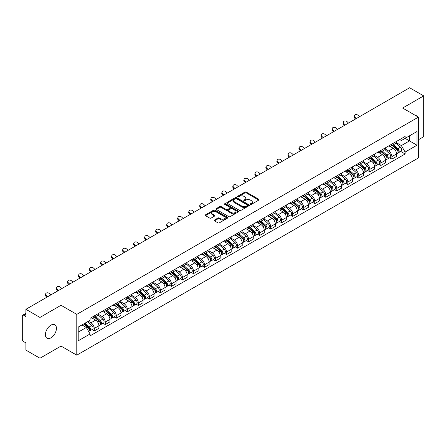 <?xml version="1.0" encoding="UTF-8"?>
<svg xmlns="http://www.w3.org/2000/svg" width="446" height="446" viewBox="0 0 446 446"><rect width="100%" height="100%" fill="white"/><g stroke="black" fill="none" stroke-linecap="round" stroke-linejoin="round"><path stroke-width="0.67" d="M250.44 204.346A0.686 0.396 0 0 0 251.41 204.346L258.78 200.092A0.981 0.569 0 0 0 259.07 199.691A0.981 0.569 0 0 0 258.78 199.29L246.292 192.081A0.981 0.569 0 0 0 244.91 192.081L237.54 196.335A0.686 0.396 0 0 0 237.339 196.614A0.686 0.396 0 0 0 237.54 196.898A0.686 0.396 0 0 0 238.51 196.898L239.463 196.346A3.139 1.812 0 0 1 243.901 196.346L244.943 196.948A3.139 1.812 0 0 1 245.863 198.23A3.139 1.812 0 0 1 244.943 199.507L243.99 200.059A0.686 0.396 0 0 0 243.789 200.343A0.686 0.396 0 0 0 243.99 200.622A0.686 0.396 0 0 0 244.96 200.622L245.913 200.07A3.139 1.812 0 0 1 250.351 200.07L251.393 200.672A3.139 1.812 0 0 1 252.313 201.954A3.139 1.812 0 0 1 251.393 203.237L250.44 203.783A0.686 0.396 0 0 0 250.239 204.067A0.686 0.396 0 0 0 250.44 204.346L250.44 203.783M50.922 337.873A7.794 4.499 120 0 0 56.012 331.004A7.794 4.499 120 0 0 54.819 324.755A7.794 4.499 120 0 0 50.922 325.145A7.794 4.499 120 0 0 45.827 332.014A7.794 4.499 120 0 0 47.025 338.258A7.794 4.499 120 0 0 50.922 337.873M417.473 116.607A7.794 4.499 120 0 0 416.642 115.86A7.794 4.499 120 0 0 415.583 115.514M214.454 220.034A0.981 0.569 0 0 0 214.169 220.435A0.981 0.569 0 0 0 214.454 220.837L217.96 222.855A0.981 0.569 0 0 0 219.348 222.855L227.532 218.133A0.981 0.569 0 0 0 227.817 217.732A0.981 0.569 0 0 0 227.532 217.33L215.044 210.122A0.981 0.569 0 0 0 213.656 210.122L205.472 214.849A0.981 0.569 0 0 0 205.188 215.251A0.981 0.569 0 0 0 205.472 215.647L209.704 218.094A0.981 0.569 0 0 0 211.092 218.094L214.593 216.07A0.981 0.569 0 0 0 214.883 215.669A0.981 0.569 0 0 0 214.593 215.267L212.497 214.058A2.626 1.516 0 0 1 211.727 212.987A2.626 1.516 0 0 1 213.35 211.588A2.626 1.516 0 0 1 216.21 211.917L224.427 216.661A2.626 1.516 0 0 1 225.197 217.732A2.626 1.516 0 0 1 223.574 219.131A2.626 1.516 0 0 1 220.714 218.802L219.348 218.01A0.981 0.569 0 0 0 217.96 218.01L214.454 220.034L214.454 220.837M76.784 314.374L61.024 305.276L39.967 317.435L25.901 309.312L409.634 87.767L423.7 95.884L402.643 108.044L418.398 117.142L76.784 314.374L76.784 355.172L418.398 157.945L418.398 117.142M239.53 210.4A0.981 0.569 0 0 0 240.918 210.4L249.102 205.678A0.981 0.569 0 0 0 249.392 205.277A0.981 0.569 0 0 0 249.102 204.876L236.62 197.667A0.981 0.569 0 0 0 235.232 197.667L227.047 202.395A0.981 0.569 0 0 0 226.758 202.796A0.981 0.569 0 0 0 227.047 203.192L239.53 210.4M224.929 204.497A0.686 0.396 0 0 1 225.626 204.591L225.626 203.777L238.32 211.103A0.981 0.569 0 0 1 238.604 211.504A0.981 0.569 0 0 1 238.32 211.906L230.13 216.628A0.981 0.569 0 0 1 228.748 216.628L216.26 209.419L216.26 208.622A0.981 0.569 0 0 0 215.97 209.023A0.981 0.569 0 0 0 216.26 209.419M216.26 208.622L219.761 206.598A0.981 0.569 0 0 1 221.149 206.598L226.211 209.52A0.981 0.569 0 0 0 227.599 209.52L229.924 208.182A0.981 0.569 0 0 0 230.214 207.78A0.981 0.569 0 0 0 229.924 207.379L224.65 204.335A0.686 0.396 0 0 1 224.45 204.056A0.686 0.396 0 0 1 224.873 203.688A0.686 0.396 0 0 1 225.626 203.777M39.967 317.435L39.967 358.233L25.901 350.116L25.901 342.89L23.716 341.625A2.001 1.154 -120 0 1 22.3 339.177L22.3 316.086A2.001 1.154 -120 0 1 22.713 315.171L25.901 313.332M418.398 139.749L423.7 136.688L423.7 95.884M39.967 358.233L61.024 346.074L76.784 355.172M25.901 309.312L25.901 316.537L23.716 315.272A2.001 1.154 -120 0 0 22.713 315.171M391.9 144.069A4.599 2.654 60 0 1 390.947 146.137L395.613 143.445A4.599 2.654 -120 0 0 396.561 141.376M385.277 149.02L388.65 150.965A4.599 2.654 60 0 1 391.9 156.596L396.561 153.903A4.599 2.654 -120 0 0 393.311 148.273L389.971 146.349M396.561 153.903L396.561 156.395L391.9 159.088L389.665 157.795M390.947 146.137A4.599 2.654 60 0 1 388.683 145.926M391.9 156.596L391.9 159.088M380.873 150.436A4.599 2.654 60 0 1 379.925 152.499L384.586 149.806A4.599 2.654 -120 0 0 385.539 147.743M378.637 164.161L380.873 165.449L385.539 162.757L385.539 160.27A4.599 2.654 -120 0 0 382.289 154.639L378.949 152.71M379.925 152.499A4.599 2.654 60 0 1 377.662 152.292M374.255 155.386L377.623 157.332A4.599 2.654 60 0 1 380.873 162.963L380.873 165.449M369.851 156.802A4.599 2.654 60 0 1 368.898 158.865L373.564 156.172A4.599 2.654 -120 0 0 374.512 154.11M367.615 170.523L369.851 171.816L374.512 169.123L374.512 166.637A4.599 2.654 -120 0 0 371.262 161.006L367.928 159.077M368.898 158.865A4.599 2.654 60 0 1 366.634 158.659M363.228 161.753L366.601 163.699A4.599 2.654 60 0 1 369.851 169.329L369.851 171.816M358.824 163.164A4.599 2.654 60 0 1 357.876 165.232L362.537 162.539A4.599 2.654 -120 0 0 363.49 160.471M356.588 176.889L358.824 178.183L363.49 175.49L363.49 172.998A4.599 2.654 -120 0 0 360.24 167.367L356.9 165.444M357.876 165.232A4.599 2.654 60 0 1 355.613 165.02M352.206 168.114L355.573 170.06A4.599 2.654 60 0 1 358.824 175.691L358.824 178.183M347.802 169.53A4.599 2.654 60 0 1 346.849 171.593L351.515 168.9A4.599 2.654 -120 0 0 352.468 166.837M345.566 183.256L347.802 184.544L352.468 181.851L352.468 179.364A4.599 2.654 -120 0 0 349.212 173.734L345.879 171.805M346.849 171.593A4.599 2.654 60 0 1 344.585 171.387M341.184 174.481L344.552 176.426A4.599 2.654 60 0 1 347.802 182.057L347.802 184.544M336.775 175.897A4.599 2.654 60 0 1 335.827 177.96L340.488 175.267A4.599 2.654 -120 0 0 341.441 173.204M334.539 189.617L336.775 190.91L341.441 188.218L341.441 185.731A4.599 2.654 -120 0 0 338.191 180.1L334.851 178.171M335.827 177.96A4.599 2.654 60 0 1 333.563 177.753M330.157 180.847L333.524 182.793A4.599 2.654 60 0 1 336.775 188.424L336.775 190.91M325.753 182.263A4.599 2.654 60 0 1 324.8 184.326L329.466 181.633A4.599 2.654 -120 0 0 330.419 179.571M323.517 195.984L325.753 197.277L330.419 194.584L330.419 192.092A4.599 2.654 -120 0 0 327.169 186.461L323.829 184.538M324.8 184.326A4.599 2.654 60 0 1 322.536 184.114M319.135 187.209L322.503 189.154A4.599 2.654 60 0 1 325.753 194.785L325.753 197.277M314.725 188.625A4.599 2.654 60 0 1 313.778 190.687L318.438 187.995A4.599 2.654 -120 0 0 319.392 185.932M312.49 202.35L314.731 203.638L319.392 200.945L319.392 198.459A4.599 2.654 -120 0 0 316.142 192.828L312.802 190.899M313.778 190.687A4.599 2.654 60 0 1 311.514 190.481M308.108 193.575L311.475 195.521A4.599 2.654 60 0 1 314.731 201.152L314.731 203.638M303.704 194.991A4.599 2.654 60 0 1 302.75 197.054L307.417 194.361A4.599 2.654 -120 0 0 308.37 192.298M301.468 208.717L303.704 210.005L308.37 207.312L308.37 204.825A4.599 2.654 -120 0 0 305.12 199.195L301.78 197.266M302.75 197.054A4.599 2.654 60 0 1 300.487 196.848M297.086 199.942L300.453 201.887A4.599 2.654 60 0 1 303.704 207.518L303.704 210.005M292.682 201.358A4.599 2.654 60 0 1 291.729 203.421L296.389 200.728A4.599 2.654 -120 0 0 297.343 198.665M290.441 215.078L292.682 216.371L297.343 213.679L297.343 211.187A4.599 2.654 -120 0 0 294.092 205.556L290.753 203.632M291.729 203.421A4.599 2.654 60 0 1 289.465 203.214M286.059 206.308L289.426 208.249A4.599 2.654 60 0 1 292.682 213.879L292.682 216.371M281.655 207.719A4.599 2.654 60 0 1 280.701 209.782L285.368 207.089A4.599 2.654 -120 0 0 286.321 205.026M279.419 221.445L281.655 222.732L286.321 220.04L286.321 217.553A4.599 2.654 -120 0 0 283.071 211.922L279.731 209.994M280.701 209.782A4.599 2.654 60 0 1 278.438 209.575M275.037 212.67L278.404 214.615A4.599 2.654 60 0 1 281.655 220.246L281.655 222.732M270.633 214.086A4.599 2.654 60 0 1 269.679 216.148L274.34 213.456A4.599 2.654 -120 0 0 275.293 211.393M268.397 227.811L270.633 229.099L275.293 226.406L275.293 223.92A4.599 2.654 -120 0 0 272.043 218.289L268.704 216.36M269.679 216.148A4.599 2.654 60 0 1 267.416 215.942M264.01 219.036L267.383 220.982A4.599 2.654 60 0 1 270.633 226.613L270.633 229.099M259.605 220.452A4.599 2.654 60 0 1 258.652 222.515L263.318 219.822A4.599 2.654 -120 0 0 264.272 217.76M257.37 234.172L259.605 235.466L264.272 232.773L264.272 230.281A4.599 2.654 -120 0 0 261.022 224.65L257.682 222.727M258.652 222.515A4.599 2.654 60 0 1 256.389 222.309M252.988 225.403L256.355 227.343A4.599 2.654 60 0 1 259.605 232.974L259.605 235.466M248.584 226.813A4.599 2.654 60 0 1 247.63 228.876L252.297 226.183A4.599 2.654 -120 0 0 253.244 224.121M246.348 240.539L248.584 241.827L253.244 239.134L253.244 236.648A4.599 2.654 -120 0 0 249.994 231.017L246.655 229.088M247.63 228.876A4.599 2.654 60 0 1 245.367 228.67M241.961 231.764L245.333 233.71A4.599 2.654 60 0 1 248.584 239.34L248.584 241.827M237.556 233.18A4.599 2.654 60 0 1 236.603 235.243L241.269 232.55A4.599 2.654 -120 0 0 242.223 230.487M235.321 246.906L237.556 248.193L242.223 245.501L242.223 243.014A4.599 2.654 -120 0 0 238.972 237.383L235.633 235.455M236.603 235.243A4.599 2.654 60 0 1 234.345 235.036M230.939 238.131L234.306 240.076A4.599 2.654 60 0 1 237.556 245.707L237.556 248.193M226.535 239.547A4.599 2.654 60 0 1 225.581 241.609L230.248 238.917A4.599 2.654 -120 0 0 231.195 236.854M224.299 253.267L226.535 254.56L231.195 251.867L231.195 249.375A4.599 2.654 -120 0 0 227.945 243.745L224.611 241.821M225.581 241.609A4.599 2.654 60 0 1 223.318 241.403M219.911 244.497L223.284 246.437A4.599 2.654 60 0 1 226.535 252.068L226.535 254.56M215.507 245.908A4.599 2.654 60 0 1 214.559 247.97L219.22 245.278A4.599 2.654 -120 0 0 220.173 243.215M213.272 259.633L215.507 260.927L220.173 258.234L220.173 255.742A4.599 2.654 -120 0 0 216.923 250.111L213.584 248.182M214.559 247.97A4.599 2.654 60 0 1 212.296 247.764M208.89 250.858L212.257 252.804A4.599 2.654 60 0 1 215.507 258.435L215.507 260.927M204.485 252.274A4.599 2.654 60 0 1 203.532 254.337L208.198 251.644A4.599 2.654 -120 0 0 209.146 249.582M202.25 266L204.485 267.288L209.146 264.595L209.146 262.109A4.599 2.654 -120 0 0 205.896 256.478L202.562 254.549M203.532 254.337A4.599 2.654 60 0 1 201.269 254.131M197.868 257.225L201.235 259.171A4.599 2.654 60 0 1 204.485 264.801L204.485 267.288M193.458 258.641A4.599 2.654 60 0 1 192.51 260.704L197.171 258.011A4.599 2.654 -120 0 0 198.124 255.948M191.222 272.361L193.458 273.654L198.124 270.962L198.124 268.47A4.599 2.654 -120 0 0 194.874 262.839L191.535 260.916M192.51 260.704A4.599 2.654 60 0 1 190.247 260.497M186.841 263.592L190.208 265.532A4.599 2.654 60 0 1 193.458 271.162L193.458 273.654M182.436 265.002A4.599 2.654 60 0 1 181.483 267.07L186.149 264.372A4.599 2.654 -120 0 0 187.103 262.309M180.201 278.728L182.436 280.021L187.103 277.328L187.103 274.836A4.599 2.654 -120 0 0 183.847 269.206L180.513 267.277M181.483 267.07A4.599 2.654 60 0 1 179.22 266.859M175.819 269.953L179.186 271.898A4.599 2.654 60 0 1 182.436 277.529L182.436 280.021M171.409 271.369A4.599 2.654 60 0 1 170.461 273.431L175.122 270.739A4.599 2.654 -120 0 0 176.075 268.676M169.173 285.094L171.409 286.382L176.075 283.689L176.075 281.203A4.599 2.654 -120 0 0 172.825 275.572L169.486 273.643M170.461 273.431A4.599 2.654 60 0 1 168.198 273.225M164.791 276.319L168.159 278.265A4.599 2.654 60 0 1 171.409 283.896L171.409 286.382M160.387 277.735A4.599 2.654 60 0 1 159.434 279.798L164.1 277.105A4.599 2.654 -120 0 0 165.053 275.043M158.152 291.455L160.387 292.749L165.053 290.056L165.053 287.564A4.599 2.654 -120 0 0 161.803 281.939L158.464 280.01M159.434 279.798A4.599 2.654 60 0 1 157.17 279.592M153.77 282.686L157.137 284.632A4.599 2.654 60 0 1 160.387 290.257L160.387 292.749M149.365 284.096A4.599 2.654 60 0 1 148.412 286.165L153.073 283.472A4.599 2.654 -120 0 0 154.026 281.404M147.124 297.822L149.365 299.115L154.026 296.423L154.026 293.931A4.599 2.654 -120 0 0 150.776 288.3L147.436 286.371M148.412 286.165A4.599 2.654 60 0 1 146.149 285.953M142.742 289.047L146.11 290.993A4.599 2.654 60 0 1 149.365 296.623L149.365 299.115M138.338 290.463A4.599 2.654 60 0 1 137.385 292.526L142.051 289.833A4.599 2.654 -120 0 0 143.004 287.77M136.102 304.189L138.338 305.477L143.004 302.784L143.004 300.297A4.599 2.654 -120 0 0 139.754 294.667L136.415 292.738M137.385 292.526A4.599 2.654 60 0 1 135.121 292.32M131.721 295.414L135.088 297.359A4.599 2.654 60 0 1 138.338 302.99L138.338 305.477M127.316 296.83A4.599 2.654 60 0 1 126.363 298.892L131.024 296.2A4.599 2.654 -120 0 0 131.977 294.137M125.075 310.55L127.316 311.843L131.977 309.15L131.977 306.664A4.599 2.654 -120 0 0 128.727 301.033L125.387 299.104M126.363 298.892A4.599 2.654 60 0 1 124.099 298.686M120.693 301.78L124.066 303.726A4.599 2.654 60 0 1 127.316 309.357L127.316 311.843M116.289 303.191A4.599 2.654 60 0 1 115.336 305.259L120.002 302.566A4.599 2.654 -120 0 0 120.955 300.498M114.053 316.916L116.289 318.21L120.955 315.517L120.955 313.025A4.599 2.654 -120 0 0 117.705 307.394L114.366 305.471M115.336 305.259A4.599 2.654 60 0 1 113.072 305.047M109.671 308.141L113.039 310.087A4.599 2.654 60 0 1 116.289 315.718L116.289 318.21M105.267 309.557A4.599 2.654 60 0 1 104.314 311.62L108.98 308.927A4.599 2.654 -120 0 0 109.928 306.865M103.032 323.283L105.267 324.571L109.928 321.878L109.928 319.392A4.599 2.654 -120 0 0 106.678 313.761L103.338 311.832M104.314 311.62A4.599 2.654 60 0 1 102.05 311.414M98.644 314.508L102.017 316.454A4.599 2.654 60 0 1 105.267 322.084L105.267 324.571M94.24 315.924A4.599 2.654 60 0 1 93.286 317.987L97.953 315.294A4.599 2.654 -120 0 0 98.906 313.231M92.004 329.644L94.24 330.938L98.906 328.245L98.906 325.758A4.599 2.654 -120 0 0 95.656 320.128L92.316 318.199M93.286 317.987A4.599 2.654 60 0 1 91.023 317.781M88.302 321.265L90.99 322.82A4.599 2.654 60 0 1 94.24 328.451L94.24 330.938M399.705 139.565L401.367 140.523L416.988 131.503L409.495 135.829L409.495 140.891L401.367 145.58L396.304 142.659M78.201 332.164L86.329 327.47L90.07 333.959L78.201 340.811L78.201 327.102L90.07 320.25L90.07 318.332L405.113 136.443L405.113 138.36L416.988 145.212L405.113 152.069L401.367 145.58M416.988 131.503L416.988 145.212M90.07 333.959L90.07 335.877L405.113 153.987L405.113 152.069M61.024 305.276L61.024 346.074M86.329 327.47L81.947 324.939M400.686 151.428L405.113 153.987M250.713 204.441L251.393 204.051A3.139 1.812 0 0 0 252.313 202.768L252.313 201.954M245.863 198.23L245.863 199.044A3.139 1.812 0 0 1 244.943 200.326L244.263 200.717M258.769 200.098L246.292 192.895A0.981 0.569 0 0 0 244.91 192.895L237.813 196.993M249.102 204.876L249.102 205.678L236.62 198.481A0.981 0.569 0 0 0 235.232 198.481L227.059 203.203M247.368 205.556A0.686 0.396 0 0 0 247.569 205.277A0.686 0.396 0 0 0 247.368 204.998L236.408 198.671A0.686 0.396 0 0 0 235.438 198.671L234.434 199.25A3.139 1.812 0 0 0 233.514 200.533A3.139 1.812 0 0 0 234.434 201.815L241.927 206.136A3.139 1.812 0 0 0 246.365 206.136L247.368 205.556L247.368 206.375A0.686 0.396 0 0 0 247.569 206.091L247.569 205.277M233.514 200.533L233.514 201.347A3.139 1.812 0 0 0 234.434 202.629L234.434 201.815M247.368 206.375L246.365 206.955A3.139 1.812 0 0 1 241.927 206.955L234.434 202.629M216.271 209.43L219.761 207.412L219.761 206.598M230.214 207.78L230.214 208.594A0.981 0.569 0 0 1 229.924 208.996L227.599 210.339A0.981 0.569 0 0 1 226.211 210.339L221.149 207.412A0.981 0.569 0 0 0 219.761 207.412M225.626 204.591L238.303 211.911M231.468 212.558A2.626 1.516 0 0 0 234.328 212.881A2.626 1.516 0 0 0 235.945 211.482A2.626 1.516 0 0 0 235.181 210.412L232.282 208.739A0.981 0.569 0 0 0 230.894 208.739L228.569 210.083A0.981 0.569 0 0 0 228.285 210.484A0.981 0.569 0 0 0 228.569 210.886L231.468 212.558L231.468 213.372A2.626 1.516 0 0 0 234.328 213.701A2.626 1.516 0 0 0 235.945 212.302L235.945 211.482M228.285 210.484L228.285 211.298A0.981 0.569 0 0 0 228.569 211.699L228.569 210.886M231.468 213.372L228.569 211.699M225.197 217.732L225.197 218.546A2.626 1.516 0 0 1 223.574 219.945A2.626 1.516 0 0 1 220.714 219.622L219.348 218.83A0.981 0.569 0 0 0 217.96 218.83L214.47 220.842M211.727 212.987L211.727 213.801A2.626 1.516 0 0 0 212.497 214.872L212.497 214.058M214.582 216.076L212.497 214.872M227.516 218.139L215.044 210.936A0.981 0.569 0 0 0 213.656 210.936L205.483 215.658M392.218 145.402L396.711 149.41A2.498 1.444 60 0 1 397.492 153.273L396.561 153.814M392.335 145.507L394.454 146.728M392.67 145.14L397.67 149.6A1.199 0.691 60 0 1 398.044 151.456A1.199 0.691 60 0 1 397.938 151.501M393.417 144.71L397.91 148.719A2.498 1.444 60 0 1 398.696 152.582A2.498 1.444 60 0 1 397.943 152.66M395.925 143.205L400.458 147.247A2.498 1.444 60 0 1 401.238 151.11L398.696 152.582M359.571 116.674L358.177 115.369A2.297 1.661 17.7 0 0 355.958 114.583A2.297 1.661 17.7 0 0 354.364 115.609A2.297 1.661 17.7 0 0 354.927 117.248L354.654 118.101A2.297 1.661 -162.3 0 1 354.091 116.462L354.364 115.609M356.321 118.552L354.927 117.248M354.654 118.101L355.585 118.976M381.191 151.768L385.684 155.777A2.498 1.444 60 0 1 386.47 159.64L385.539 160.175M381.313 151.874L383.426 153.095M381.648 151.506L386.643 155.966A1.199 0.691 60 0 1 387.022 157.817A1.199 0.691 60 0 1 386.911 157.862M382.395 151.071L386.888 155.08A2.498 1.444 60 0 1 387.669 158.943A2.498 1.444 60 0 1 386.916 159.027M384.898 149.572L389.43 153.614A2.498 1.444 60 0 1 390.217 157.477L387.669 158.943M370.169 158.129L374.662 162.138A2.498 1.444 60 0 1 375.448 166.001L374.512 166.542M370.286 158.235L372.404 159.456M370.62 157.867L375.621 162.333A1.199 0.691 60 0 1 375.995 164.184A1.199 0.691 60 0 1 375.889 164.228M371.373 157.438L375.861 161.446A2.498 1.444 60 0 1 376.647 165.31A2.498 1.444 60 0 1 375.894 165.388M373.876 155.933L378.409 159.975A2.498 1.444 60 0 1 379.189 163.844L376.647 165.31M348.543 123.04L347.155 121.736A2.297 1.661 17.7 0 0 344.931 120.944A2.297 1.661 17.7 0 0 343.336 121.97A2.297 1.661 17.7 0 0 343.905 123.609L343.632 124.467A2.297 1.661 -162.3 0 1 343.063 122.828L343.336 121.97M345.293 124.913L343.905 123.609M343.632 124.467L344.563 125.337M337.522 129.401L336.128 128.097A2.297 1.661 17.7 0 0 333.909 127.311A2.297 1.661 17.7 0 0 332.315 128.337A2.297 1.661 17.7 0 0 332.878 129.976L332.605 130.829A2.297 1.661 -162.3 0 1 332.041 129.195L332.315 128.337M334.271 131.28L332.878 129.976M332.605 130.829L333.536 131.704M359.147 164.496L363.635 168.504A2.498 1.444 60 0 1 364.421 172.368L363.49 172.909M359.264 164.602L361.377 165.823M359.599 164.234L364.594 168.694A1.199 0.691 60 0 1 364.973 170.55A1.199 0.691 60 0 1 364.861 170.595M360.346 163.805L364.839 167.813A2.498 1.444 60 0 1 365.625 171.677A2.498 1.444 60 0 1 364.867 171.755M362.849 162.299L367.381 166.341A2.498 1.444 60 0 1 368.167 170.205L365.625 171.677M348.12 170.863L352.613 174.871A2.498 1.444 60 0 1 353.399 178.734L352.463 179.27M348.237 170.969L350.355 172.189M348.571 170.601L353.572 175.061A1.199 0.691 60 0 1 353.951 176.917A1.199 0.691 60 0 1 353.84 176.956M349.324 170.166L353.812 174.174A2.498 1.444 60 0 1 354.598 178.038A2.498 1.444 60 0 1 353.845 178.121M351.827 168.666L356.36 172.708A2.498 1.444 60 0 1 357.14 176.571L354.598 178.038M337.098 177.224L341.586 181.232A2.498 1.444 60 0 1 342.372 185.096L341.441 185.636M337.215 177.33L339.328 178.551M337.55 176.962L342.55 181.427A1.199 0.691 60 0 1 342.924 183.278A1.199 0.691 60 0 1 342.812 183.323M338.297 176.532L342.79 180.541A2.498 1.444 60 0 1 343.576 184.404A2.498 1.444 60 0 1 342.818 184.482M340.8 175.027L345.332 179.075A2.498 1.444 60 0 1 346.118 182.938L343.576 184.404M326.494 135.768L325.106 134.463A2.297 1.661 17.7 0 0 322.887 133.677A2.297 1.661 17.7 0 0 321.287 134.703A2.297 1.661 17.7 0 0 321.856 136.342L321.583 137.195A2.297 1.661 -162.3 0 1 321.014 135.556L321.287 134.703M323.244 137.647L321.856 136.342M321.583 137.195L322.514 138.07M315.473 142.135L314.079 140.83A2.297 1.661 17.7 0 0 311.86 140.044A2.297 1.661 17.7 0 0 310.265 141.07A2.297 1.661 17.7 0 0 310.829 142.703L310.555 143.562A2.297 1.661 -162.3 0 1 309.992 141.923L310.265 141.07M312.222 144.008L310.829 142.703M310.555 143.562L311.486 144.432M304.445 148.496L303.057 147.191A2.297 1.661 17.7 0 0 300.838 146.405A2.297 1.661 17.7 0 0 299.238 147.431A2.297 1.661 17.7 0 0 299.807 149.07L299.534 149.923A2.297 1.661 -162.3 0 1 298.965 148.289L299.238 147.431M301.195 150.374L299.807 149.07M299.534 149.923L300.465 150.798M326.071 183.59L330.564 187.599A2.498 1.444 60 0 1 331.35 191.462L330.414 192.003M326.193 183.696L328.306 184.917M326.522 183.328L331.523 187.788A1.199 0.691 60 0 1 331.902 189.645A1.199 0.691 60 0 1 331.791 189.689M327.275 182.899L331.763 186.907A2.498 1.444 60 0 1 332.549 190.771A2.498 1.444 60 0 1 331.796 190.849M329.778 181.394L334.31 185.436A2.498 1.444 60 0 1 335.091 189.299L332.549 190.771M293.423 154.862L292.03 153.558A2.297 1.661 17.7 0 0 289.811 152.772A2.297 1.661 17.7 0 0 288.216 153.798A2.297 1.661 17.7 0 0 288.779 155.437L288.506 156.29A2.297 1.661 -162.3 0 1 287.943 154.65L288.216 153.798M290.173 156.741L288.779 155.437M288.506 156.29L289.437 157.165M315.049 189.957L319.537 193.965A2.498 1.444 60 0 1 320.323 197.829L319.392 198.364M315.166 190.063L317.279 191.284M315.5 189.695L320.501 194.155A1.199 0.691 60 0 1 320.875 196.011A1.199 0.691 60 0 1 320.769 196.05M316.247 189.26L320.741 193.269A2.498 1.444 60 0 1 321.527 197.132A2.498 1.444 60 0 1 320.769 197.216M318.751 187.76L323.283 191.802A2.498 1.444 60 0 1 324.069 195.666L321.527 197.132M282.402 161.229L281.008 159.924A2.297 1.661 17.7 0 0 278.789 159.138A2.297 1.661 17.7 0 0 277.195 160.164A2.297 1.661 17.7 0 0 277.758 161.798L277.484 162.656A2.297 1.661 -162.3 0 1 276.921 161.017L277.195 160.164M279.146 163.102L277.758 161.798M277.484 162.656L278.416 163.526M304.021 196.318L308.515 200.326A2.498 1.444 60 0 1 309.301 204.19L308.364 204.731M304.144 196.424L306.257 197.645M304.479 196.056L309.474 200.522A1.199 0.691 60 0 1 309.853 202.373A1.199 0.691 60 0 1 309.741 202.417M305.226 195.627L309.719 199.635A2.498 1.444 60 0 1 310.5 203.499A2.498 1.444 60 0 1 309.747 203.577M307.729 194.121L312.261 198.169A2.498 1.444 60 0 1 313.047 202.032L310.5 203.499M271.374 167.59L269.981 166.286A2.297 1.661 17.7 0 0 267.762 165.499A2.297 1.661 17.7 0 0 266.167 166.525A2.297 1.661 17.7 0 0 266.73 168.164L266.457 169.017A2.297 1.661 -162.3 0 1 265.894 167.384L266.167 166.525M268.124 169.469L266.73 168.164M266.457 169.017L267.388 169.893M293 202.685L297.493 206.693A2.498 1.444 60 0 1 298.274 210.557L297.343 211.097M293.117 202.791L295.23 204.012M293.451 202.423L298.452 206.883A1.199 0.691 60 0 1 298.826 208.739A1.199 0.691 60 0 1 298.72 208.784M294.198 201.993L298.692 206.002A2.498 1.444 60 0 1 299.478 209.865A2.498 1.444 60 0 1 298.72 209.943M296.707 200.488L301.234 204.53A2.498 1.444 60 0 1 302.02 208.394L299.478 209.865M260.353 173.957L258.959 172.652A2.297 1.661 17.7 0 0 256.74 171.866A2.297 1.661 17.7 0 0 255.145 172.892A2.297 1.661 17.7 0 0 255.709 174.531L255.435 175.384A2.297 1.661 -162.3 0 1 254.872 173.745L255.145 172.892M257.102 175.835L255.709 174.531M255.435 175.384L256.366 176.259M281.972 209.051L286.466 213.06A2.498 1.444 60 0 1 287.252 216.923L286.321 217.458M282.095 209.157L284.208 210.378M282.43 208.789L287.425 213.249A1.199 0.691 60 0 1 287.804 215.106A1.199 0.691 60 0 1 287.692 215.145M283.177 208.354L287.67 212.363A2.498 1.444 60 0 1 288.45 216.226A2.498 1.444 60 0 1 287.698 216.31M285.68 206.855L290.212 210.897A2.498 1.444 60 0 1 290.998 214.76L288.45 216.226M249.325 180.323L247.931 179.019A2.297 1.661 17.7 0 0 245.713 178.233A2.297 1.661 17.7 0 0 244.118 179.259A2.297 1.661 17.7 0 0 244.681 180.892L244.408 181.751A2.297 1.661 -162.3 0 1 243.845 180.112L244.118 179.259M246.075 182.197L244.681 180.892M244.408 181.751L245.339 182.62M270.951 215.412L275.444 219.421A2.498 1.444 60 0 1 276.225 223.284L275.293 223.825M271.068 215.524L273.181 216.739M271.402 215.156L276.403 219.616A1.199 0.691 60 0 1 276.776 221.467A1.199 0.691 60 0 1 276.671 221.511M272.149 214.721L276.643 218.73A2.498 1.444 60 0 1 277.429 222.593A2.498 1.444 60 0 1 276.671 222.671M274.658 213.216L279.185 217.263A2.498 1.444 60 0 1 279.971 221.127L277.429 222.593M238.303 186.684L236.91 185.38A2.297 1.661 17.7 0 0 234.691 184.594A2.297 1.661 17.7 0 0 233.096 185.62A2.297 1.661 17.7 0 0 233.659 187.259L233.386 188.112A2.297 1.661 -162.3 0 1 232.823 186.478L233.096 185.62M235.053 188.563L233.659 187.259M233.386 188.112L234.317 188.987M259.923 221.779L264.417 225.787A2.498 1.444 60 0 1 265.203 229.651L264.272 230.192M260.046 221.885L262.159 223.106M260.38 221.517L265.376 225.977A1.199 0.691 60 0 1 265.755 227.834A1.199 0.691 60 0 1 265.643 227.878M261.127 221.088L265.621 225.096A2.498 1.444 60 0 1 266.401 228.96A2.498 1.444 60 0 1 265.649 229.038M263.631 219.583L268.163 223.624A2.498 1.444 60 0 1 268.949 227.488L266.401 228.96M227.276 193.051L225.888 191.747A2.297 1.661 17.7 0 0 223.663 190.96A2.297 1.661 17.7 0 0 222.069 191.986A2.297 1.661 17.7 0 0 222.632 193.625L222.359 194.478A2.297 1.661 -162.3 0 1 221.796 192.839L222.069 191.986M224.026 194.93L222.632 193.625M222.359 194.478L223.295 195.354M248.901 228.146L253.395 232.154A2.498 1.444 60 0 1 254.175 236.018L253.244 236.553M249.019 228.252L251.137 229.473M249.353 227.884L254.354 232.344A1.199 0.691 60 0 1 254.727 234.2A1.199 0.691 60 0 1 254.621 234.239M250.1 227.449L254.594 231.457A2.498 1.444 60 0 1 255.38 235.321A2.498 1.444 60 0 1 254.627 235.404M252.609 225.949L257.141 229.991A2.498 1.444 60 0 1 257.922 233.855L255.38 235.321M216.254 199.418L214.86 198.113A2.297 1.661 17.7 0 0 212.642 197.327A2.297 1.661 17.7 0 0 211.047 198.353A2.297 1.661 17.7 0 0 211.61 199.986L211.337 200.845A2.297 1.661 -162.3 0 1 210.774 199.206L211.047 198.353M213.004 201.291L211.61 199.986M211.337 200.845L212.268 201.715M237.874 234.512L242.368 238.521A2.498 1.444 60 0 1 243.154 242.384L242.223 242.919M237.997 234.618L240.11 235.839M238.331 234.25L243.326 238.71A1.199 0.691 60 0 1 243.706 240.561A1.199 0.691 60 0 1 243.594 240.606M239.078 233.815L243.572 237.824A2.498 1.444 60 0 1 244.352 241.687A2.498 1.444 60 0 1 243.6 241.771M241.581 232.31L246.114 236.358A2.498 1.444 60 0 1 246.9 240.221L244.352 241.687M205.227 205.779L203.839 204.474A2.297 1.661 17.7 0 0 201.614 203.688A2.297 1.661 17.7 0 0 200.02 204.714A2.297 1.661 17.7 0 0 200.583 206.353L200.31 207.206A2.297 1.661 -162.3 0 1 199.747 205.573L200.02 204.714M201.977 207.658L200.583 206.353M200.31 207.206L201.246 208.081M226.852 240.873L231.346 244.882A2.498 1.444 60 0 1 232.126 248.745L231.195 249.286M226.969 240.979L229.088 242.2M227.304 240.611L232.305 245.071A1.199 0.691 60 0 1 232.678 246.928A1.199 0.691 60 0 1 232.572 246.972M228.051 240.182L232.544 244.191A2.498 1.444 60 0 1 233.33 248.054A2.498 1.444 60 0 1 232.578 248.132M230.56 238.677L235.092 242.719A2.498 1.444 60 0 1 235.873 246.582L233.33 248.054M194.205 212.145L192.811 210.841A2.297 1.661 17.7 0 0 190.593 210.055A2.297 1.661 17.7 0 0 188.998 211.081A2.297 1.661 17.7 0 0 189.561 212.72L189.288 213.573A2.297 1.661 -162.3 0 1 188.725 211.934L188.998 211.081M190.955 214.024L189.561 212.72M189.288 213.573L190.219 214.448M215.831 247.24L220.318 251.249A2.498 1.444 60 0 1 221.105 255.112L220.173 255.647M215.948 247.346L218.061 248.567M216.282 246.978L221.277 251.438A1.199 0.691 60 0 1 221.656 253.295A1.199 0.691 60 0 1 221.545 253.334M217.029 246.543L221.523 250.552A2.498 1.444 60 0 1 222.303 254.415A2.498 1.444 60 0 1 221.55 254.499M219.532 245.044L224.065 249.085A2.498 1.444 60 0 1 224.851 252.949L222.303 254.415M183.178 218.512L181.79 217.208A2.297 1.661 17.7 0 0 179.565 216.421A2.297 1.661 17.7 0 0 177.971 217.447A2.297 1.661 17.7 0 0 178.539 219.081L178.266 219.939A2.297 1.661 -162.3 0 1 177.698 218.3L177.971 217.447M179.928 220.385L178.539 219.081M178.266 219.939L179.197 220.809M204.803 253.607L209.297 257.615A2.498 1.444 60 0 1 210.083 261.479L209.146 262.014M204.92 253.713L207.039 254.934M205.255 253.345L210.256 257.805A1.199 0.691 60 0 1 210.635 259.656A1.199 0.691 60 0 1 210.523 259.7M206.007 252.91L210.495 256.918A2.498 1.444 60 0 1 211.281 260.782A2.498 1.444 60 0 1 210.529 260.865M208.511 251.405L213.043 255.452A2.498 1.444 60 0 1 213.824 259.316L211.281 260.782M172.156 224.873L170.762 223.569A2.297 1.661 17.7 0 0 168.543 222.783A2.297 1.661 17.7 0 0 166.949 223.808A2.297 1.661 17.7 0 0 167.512 225.447L167.239 226.3A2.297 1.661 -162.3 0 1 166.676 224.667L166.949 223.808M168.906 226.752L167.512 225.447M167.239 226.3L168.17 227.176M193.781 259.968L198.269 263.976A2.498 1.444 60 0 1 199.055 267.84L198.124 268.38M193.899 260.074L196.011 261.295M194.233 259.706L199.234 264.166A1.199 0.691 60 0 1 199.607 266.022A1.199 0.691 60 0 1 199.496 266.067M194.98 259.277L199.474 263.285A2.498 1.444 60 0 1 200.26 267.148A2.498 1.444 60 0 1 199.501 267.226M197.483 257.771L202.016 261.813A2.498 1.444 60 0 1 202.802 265.677L200.26 267.148M161.129 231.24L159.74 229.935A2.297 1.661 17.7 0 0 157.522 229.149A2.297 1.661 17.7 0 0 155.922 230.175A2.297 1.661 17.7 0 0 156.49 231.814L156.217 232.667A2.297 1.661 -162.3 0 1 155.648 231.028L155.922 230.175M157.878 233.119L156.49 231.814M156.217 232.667L157.148 233.542M182.754 266.334L187.248 270.343A2.498 1.444 60 0 1 188.034 274.206L187.097 274.742M182.871 266.44L184.99 267.661M183.206 266.072L188.206 270.532A1.199 0.691 60 0 1 188.586 272.389A1.199 0.691 60 0 1 188.474 272.428M183.958 265.638L188.446 269.652A2.498 1.444 60 0 1 189.232 273.515A2.498 1.444 60 0 1 188.48 273.593M186.461 264.138L190.994 268.18A2.498 1.444 60 0 1 191.774 272.043L189.232 273.515M150.107 237.606L148.713 236.302A2.297 1.661 17.7 0 0 146.494 235.516A2.297 1.661 17.7 0 0 144.9 236.542A2.297 1.661 17.7 0 0 145.463 238.175L145.19 239.034A2.297 1.661 -162.3 0 1 144.627 237.395L144.9 236.542M146.857 239.48L145.463 238.175M145.19 239.034L146.121 239.903M171.732 272.701L176.22 276.71A2.498 1.444 60 0 1 177.006 280.573L176.075 281.108M171.849 272.807L173.962 274.028M172.184 272.439L177.185 276.899A1.199 0.691 60 0 1 177.558 278.75A1.199 0.691 60 0 1 177.447 278.795M172.931 272.004L177.424 276.013A2.498 1.444 60 0 1 178.21 279.876A2.498 1.444 60 0 1 177.452 279.96M175.434 270.499L179.967 274.546A2.498 1.444 60 0 1 180.753 278.41L178.21 279.876M139.08 243.968L137.691 242.663A2.297 1.661 17.7 0 0 135.472 241.877A2.297 1.661 17.7 0 0 133.872 242.903A2.297 1.661 17.7 0 0 134.441 244.542L134.168 245.4A2.297 1.661 -162.3 0 1 133.599 243.761L133.872 242.903M135.829 245.846L134.441 244.542M134.168 245.4L135.099 246.27M160.705 279.062L165.198 283.071A2.498 1.444 60 0 1 165.984 286.934L165.048 287.475M160.828 279.168L162.941 280.389M161.157 278.8L166.157 283.26A1.199 0.691 60 0 1 166.536 285.117A1.199 0.691 60 0 1 166.425 285.161M161.909 278.371L166.397 282.379A2.498 1.444 60 0 1 167.183 286.243A2.498 1.444 60 0 1 166.43 286.321M164.412 276.866L168.945 280.908A2.498 1.444 60 0 1 169.731 284.771L167.183 286.243M128.058 250.334L126.664 249.03A2.297 1.661 17.7 0 0 124.445 248.244A2.297 1.661 17.7 0 0 122.851 249.269A2.297 1.661 17.7 0 0 123.414 250.908L123.141 251.761A2.297 1.661 -162.3 0 1 122.578 250.122L122.851 249.269M124.808 252.213L123.414 250.908M123.141 251.761L124.072 252.637M149.683 285.429L154.177 289.437A2.498 1.444 60 0 1 154.957 293.301L154.026 293.842M149.8 285.535L151.913 286.756M150.135 285.167L155.136 289.627A1.199 0.691 60 0 1 155.509 291.483A1.199 0.691 60 0 1 155.403 291.528M150.882 284.738L155.375 288.746A2.498 1.444 60 0 1 156.161 292.609A2.498 1.444 60 0 1 155.403 292.688M153.391 283.232L157.917 287.274A2.498 1.444 60 0 1 158.704 291.138L156.161 292.609M117.036 256.701L115.642 255.396A2.297 1.661 17.7 0 0 113.423 254.61A2.297 1.661 17.7 0 0 111.829 255.636A2.297 1.661 17.7 0 0 112.392 257.275L112.119 258.128A2.297 1.661 -162.3 0 1 111.556 256.489L111.829 255.636M113.78 258.574L112.392 257.275M112.119 258.128L113.05 258.998M138.656 291.796L143.149 295.804A2.498 1.444 60 0 1 143.935 299.667L143.004 300.203M138.778 291.901L140.891 293.122M139.113 291.533L144.108 295.993A1.199 0.691 60 0 1 144.487 297.844A1.199 0.691 60 0 1 144.376 297.889M139.86 291.099L144.353 295.107A2.498 1.444 60 0 1 145.134 298.971A2.498 1.444 60 0 1 144.381 299.054M142.363 289.593L146.896 293.641A2.498 1.444 60 0 1 147.682 297.504L145.134 298.971M106.009 263.062L104.615 261.763A2.297 1.661 17.7 0 0 102.396 260.971A2.297 1.661 17.7 0 0 100.802 261.997A2.297 1.661 17.7 0 0 101.365 263.636L101.091 264.495A2.297 1.661 -162.3 0 1 100.528 262.856L100.802 261.997M102.758 264.941L101.365 263.636M101.091 264.495L102.022 265.364M127.634 298.157L132.127 302.165A2.498 1.444 60 0 1 132.908 306.028L131.977 306.569M127.751 298.262L129.864 299.483M128.086 297.895L133.086 302.355A1.199 0.691 60 0 1 133.46 304.211A1.199 0.691 60 0 1 133.354 304.256M128.833 297.465L133.326 301.474A2.498 1.444 60 0 1 134.112 305.337A2.498 1.444 60 0 1 133.354 305.415M131.341 295.96L135.868 300.002A2.498 1.444 60 0 1 136.654 303.865L134.112 305.337M94.987 269.429L93.593 268.124A2.297 1.661 17.7 0 0 91.374 267.338A2.297 1.661 17.7 0 0 89.78 268.364A2.297 1.661 17.7 0 0 90.343 270.003L90.07 270.856A2.297 1.661 -162.3 0 1 89.507 269.217L89.78 268.364M91.737 271.307L90.343 270.003M90.07 270.856L91.001 271.731M116.607 304.523L121.1 308.532A2.498 1.444 60 0 1 121.886 312.395L120.955 312.936M116.729 304.629L118.842 305.85M117.064 304.261L122.059 308.721A1.199 0.691 60 0 1 122.438 310.578A1.199 0.691 60 0 1 122.327 310.622M117.811 303.832L122.304 307.84A2.498 1.444 60 0 1 123.085 311.704A2.498 1.444 60 0 1 122.332 311.782M120.314 302.327L124.847 306.369A2.498 1.444 60 0 1 125.633 310.232L123.085 311.704M83.959 275.795L82.566 274.491A2.297 1.661 17.7 0 0 80.347 273.705A2.297 1.661 17.7 0 0 78.752 274.73A2.297 1.661 17.7 0 0 79.316 276.369L79.042 277.222A2.297 1.661 -162.3 0 1 78.479 275.583L78.752 274.73M80.709 277.668L79.316 276.369M79.042 277.222L79.973 278.092M105.585 310.89L110.078 314.898A2.498 1.444 60 0 1 110.859 318.762L109.928 319.297M105.702 310.996L107.82 312.217M106.036 310.628L111.037 315.088A1.199 0.691 60 0 1 111.411 316.939A1.199 0.691 60 0 1 111.305 316.983M106.784 310.193L111.277 314.201A2.498 1.444 60 0 1 112.063 318.065A2.498 1.444 60 0 1 111.305 318.149M109.292 308.688L113.819 312.735A2.498 1.444 60 0 1 114.605 316.599L112.063 318.065M72.938 282.162L71.544 280.857A2.297 1.661 17.7 0 0 69.325 280.066A2.297 1.661 17.7 0 0 67.731 281.091A2.297 1.661 17.7 0 0 68.294 282.731L68.021 283.589A2.297 1.661 -162.3 0 1 67.457 281.95L67.731 281.091M69.688 284.035L68.294 282.731M68.021 283.589L68.952 284.459M94.558 317.251L99.051 321.259A2.498 1.444 60 0 1 99.837 325.123L98.906 325.664M94.68 317.357L96.793 318.578M95.015 316.989L100.01 321.449A1.199 0.691 60 0 1 100.389 323.305A1.199 0.691 60 0 1 100.278 323.35M95.762 316.56L100.255 320.568A2.498 1.444 60 0 1 101.036 324.432A2.498 1.444 60 0 1 100.283 324.51M98.265 315.054L102.797 319.096A2.498 1.444 60 0 1 103.584 322.96L101.036 324.432M61.91 288.523L60.522 287.218A2.297 1.661 17.7 0 0 58.298 286.432A2.297 1.661 17.7 0 0 56.703 287.458A2.297 1.661 17.7 0 0 57.266 289.097L56.993 289.95A2.297 1.661 -162.3 0 1 56.43 288.317L56.703 287.458M58.66 290.402L57.266 289.097M56.993 289.95L57.93 290.825M83.809 323.863L88.029 327.626A2.498 1.444 60 0 1 88.81 331.49L88.687 331.562M83.854 323.841L85.771 324.944M84.261 323.601L88.988 327.816A1.199 0.691 60 0 1 89.362 329.672A1.199 0.691 60 0 1 89.256 329.717M85.013 323.172L89.228 326.935A2.498 1.444 60 0 1 90.014 330.798A2.498 1.444 60 0 1 89.261 330.876M87.555 321.7L91.776 325.463A2.498 1.444 60 0 1 92.556 329.326L90.014 330.798M50.889 294.89L49.495 293.585A2.297 1.661 17.7 0 0 47.276 292.799A2.297 1.661 17.7 0 0 45.682 293.825A2.297 1.661 17.7 0 0 46.245 295.464L45.971 296.317A2.297 1.661 -162.3 0 1 45.408 294.678L45.682 293.825M47.638 296.768L46.245 295.464M45.971 296.317L46.902 297.192M105.267 322.084L109.928 319.392M116.289 315.718L120.955 313.025M127.316 309.357L131.977 306.664M138.338 302.99L143.004 300.297M149.365 296.623L154.026 293.931M160.387 290.257L165.053 287.564M171.409 283.896L176.075 281.203M182.436 277.529L187.103 274.836M193.458 271.162L198.124 268.47M204.485 264.801L209.146 262.109M215.507 258.435L220.173 255.742M226.535 252.068L231.195 249.375M237.556 245.707L242.223 243.014M248.584 239.34L253.244 236.648M259.605 232.974L264.272 230.281M270.633 226.613L275.293 223.92M281.655 220.246L286.321 217.553M292.682 213.879L297.343 211.187M303.704 207.518L308.37 204.825M314.731 201.152L319.392 198.459M325.753 194.785L330.419 192.092M336.775 188.424L341.441 185.731M347.802 182.057L352.468 179.364M358.824 175.691L363.49 172.998M369.851 169.329L374.512 166.637M380.873 162.963L385.539 160.27M94.24 328.451L98.906 325.758M90.99 322.82L95.656 320.128M102.017 316.454L106.678 313.761M113.039 310.087L117.705 307.394M124.066 303.726L128.727 301.033M135.088 297.359L139.754 294.667M146.11 290.993L150.776 288.3M157.137 284.632L161.803 281.939M168.159 278.265L172.825 275.572M179.186 271.898L183.847 269.206M190.208 265.532L194.874 262.839M201.235 259.171L205.896 256.478M212.257 252.804L216.923 250.111M223.284 246.437L227.945 243.745M234.306 240.076L238.972 237.383M245.333 233.71L249.994 231.017M256.355 227.343L261.022 224.65M267.383 220.982L272.043 218.289M278.404 214.615L283.071 211.922M289.426 208.249L294.092 205.556M300.453 201.887L305.12 199.195M311.475 195.521L316.142 192.828M322.503 189.154L327.169 186.461M333.524 182.793L338.191 180.1M344.552 176.426L349.212 173.734M355.573 170.06L360.24 167.367M366.601 163.699L371.262 161.006M377.623 157.332L382.289 154.639M388.65 150.965L393.311 148.273M25.901 314.006L23.716 315.272M251.393 204.051L251.393 203.237M243.99 200.622L243.99 200.059M244.943 200.326L244.943 199.507M237.54 196.898L237.54 196.335M244.91 192.895L244.91 192.081M246.292 192.895L246.292 192.081M258.78 200.092L258.78 199.29M227.047 203.192L227.047 202.395M235.232 198.481L235.232 197.667M236.62 198.481L236.62 197.667M241.927 206.955L241.927 206.136M246.365 206.955L246.365 206.136M221.149 207.412L221.149 206.598M226.211 210.339L226.211 209.52M227.599 210.339L227.599 209.52M229.924 208.996L229.924 208.182M238.32 211.906L238.32 211.103M217.96 218.83L217.96 218.01M219.348 218.83L219.348 218.01M220.714 219.622L220.714 218.802M214.593 216.07L214.593 215.267M205.472 215.647L205.472 214.849M213.656 210.936L213.656 210.122M215.044 210.936L215.044 210.122M227.532 218.133L227.532 217.33M396.711 149.41L395.307 150.218M398.295 150.904L397.843 151.166M400.458 147.247L397.91 148.719M385.684 155.777L384.285 156.585M387.267 157.271L386.821 157.533M389.43 153.614L386.888 155.08M374.662 162.138L373.263 162.946M376.246 163.637L375.794 163.894M378.409 159.975L375.861 161.446M363.635 168.504L362.236 169.313M365.224 169.998L364.772 170.26M367.381 166.341L364.839 167.813M352.613 174.871L351.214 175.679M354.196 176.365L353.745 176.627M356.36 172.708L353.812 174.174M341.586 181.232L340.187 182.04M343.175 182.732L342.723 182.988M345.332 179.075L342.79 180.541M330.564 187.599L329.165 188.407M332.147 189.093L331.696 189.355M334.31 185.436L331.763 186.907M319.537 193.965L318.137 194.774M321.126 195.46L320.674 195.722M323.283 191.802L320.741 193.269M308.515 200.326L307.116 201.14M310.098 201.826L309.647 202.083M312.261 198.169L309.719 199.635M297.493 206.693L296.088 207.501M299.076 208.187L298.625 208.449M301.234 204.53L298.692 206.002M286.466 213.06L285.066 213.868M288.049 214.554L287.603 214.816M290.212 210.897L287.67 212.363M275.444 219.421L274.039 220.235M277.027 220.921L276.576 221.177M279.185 217.263L276.643 218.73M264.417 225.787L263.017 226.596M266 227.282L265.554 227.544M268.163 223.624L265.621 225.096M253.395 232.154L251.99 232.963M254.978 233.648L254.527 233.91M257.141 229.991L254.594 231.457M242.368 238.521L240.968 239.329M243.951 240.015L243.505 240.271M246.114 236.358L243.572 237.824M231.346 244.882L229.946 245.69M232.929 246.376L232.477 246.638M235.092 242.719L232.544 244.191M220.318 251.249L218.919 252.057M221.907 252.743L221.456 253.005M224.065 249.085L221.523 250.552M209.297 257.615L207.897 258.424M210.88 259.109L210.428 259.366M213.043 255.452L210.495 256.918M198.269 263.976L196.87 264.785M199.858 265.476L199.407 265.732M202.016 261.813L199.474 263.285M187.248 270.343L185.848 271.151M188.831 271.837L188.379 272.099M190.994 268.18L188.446 269.652M176.22 276.71L174.821 277.518M177.809 278.204L177.357 278.466M179.967 274.546L177.424 276.013M165.198 283.071L163.799 283.879M166.782 284.57L166.33 284.827M168.945 280.908L166.397 282.379M154.177 289.437L152.772 290.246M155.76 290.931L155.308 291.193M157.917 287.274L155.375 288.746M143.149 295.804L141.75 296.612M144.733 297.298L144.287 297.56M146.896 293.641L144.353 295.107M132.127 302.165L130.723 302.973M133.711 303.665L133.259 303.921M135.868 300.002L133.326 301.474M121.1 308.532L119.701 309.34M122.683 310.026L122.237 310.288M124.847 306.369L122.304 307.84M110.078 314.898L108.673 315.707M111.662 316.392L111.21 316.654M113.819 312.735L111.277 314.201M99.051 321.259L97.652 322.068M100.634 322.759L100.188 323.015M102.797 319.096L100.255 320.568M88.029 327.626L86.819 328.323M89.613 329.12L89.161 329.382M91.776 325.463L89.228 326.935"/></g></svg>
